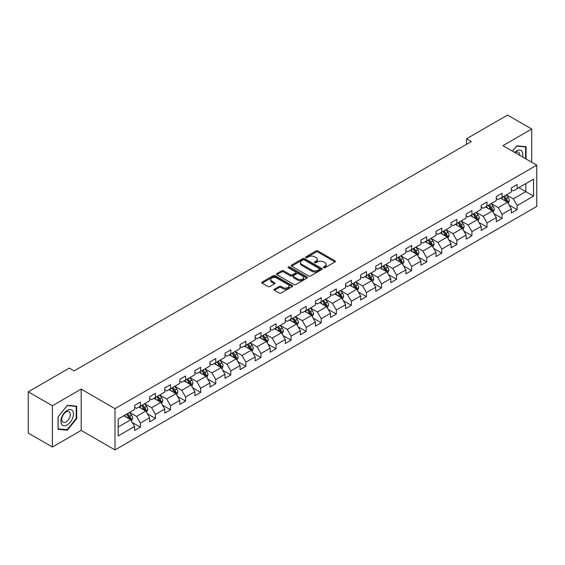 <?xml version="1.0" encoding="UTF-8"?>
<svg xmlns="http://www.w3.org/2000/svg" width="565" height="565" viewBox="0 0 565 565"><rect width="100%" height="100%" fill="white"/><g stroke="black" fill="none" stroke-linecap="round" stroke-linejoin="round"><path stroke-width="0.85" d="M323.583 267.739A0.939 0.544 0 0 0 324.91 267.739L334.981 261.92A1.342 0.777 0 0 0 335.377 261.376A1.342 0.777 0 0 0 334.981 260.825L317.918 250.973A1.342 0.777 0 0 0 316.019 250.973L305.947 256.785A0.939 0.544 0 0 0 305.672 257.174A0.939 0.544 0 0 0 305.947 257.555A0.939 0.544 0 0 0 307.275 257.555L308.575 256.8A4.294 2.479 0 0 1 314.649 256.8L316.068 257.626A4.294 2.479 0 0 1 317.325 259.377A4.294 2.479 0 0 1 316.068 261.129L314.762 261.877A0.939 0.544 0 0 0 314.486 262.259A0.939 0.544 0 0 0 314.762 262.647A0.939 0.544 0 0 0 316.089 262.647L317.396 261.892A4.294 2.479 0 0 1 323.463 261.892L324.889 262.711A4.294 2.479 0 0 1 326.139 264.462A4.294 2.479 0 0 1 324.889 266.214L323.583 266.97A0.939 0.544 0 0 0 323.307 267.351A0.939 0.544 0 0 0 323.583 267.739L323.583 266.97M274.392 289.181A1.342 0.777 0 0 0 274.004 289.732A1.342 0.777 0 0 0 274.392 290.276L279.181 293.044A1.342 0.777 0 0 0 281.08 293.044L292.267 286.582A1.342 0.777 0 0 0 292.663 286.031A1.342 0.777 0 0 0 292.267 285.487L275.197 275.635A1.342 0.777 0 0 0 273.305 275.635L262.118 282.09A1.342 0.777 0 0 0 261.722 282.641A1.342 0.777 0 0 0 262.118 283.185L267.902 286.526A1.342 0.777 0 0 0 269.795 286.526L274.583 283.764A1.342 0.777 0 0 0 274.978 283.213A1.342 0.777 0 0 0 274.583 282.67L271.716 281.01A3.588 2.069 0 0 1 270.663 279.548A3.588 2.069 0 0 1 272.881 277.634A3.588 2.069 0 0 1 276.786 278.086L288.023 284.569A3.588 2.069 0 0 1 289.075 286.031A3.588 2.069 0 0 1 286.865 287.945A3.588 2.069 0 0 1 282.952 287.5L281.08 286.42A1.342 0.777 0 0 0 279.181 286.42L274.392 289.181L274.392 290.276M81.183 389.137L52.397 405.755L28.25 391.813L28.25 433.08L52.397 447.028L81.183 430.403L114.999 449.924L114.999 408.657L81.183 389.137L81.183 430.403M531.729 162.254L531.729 129.018L502.942 145.636L536.75 165.157L114.999 408.657M531.729 129.018L507.575 115.076L466.52 138.778L466.52 144.358M28.25 391.813L69.304 368.112L74.135 370.894L471.351 141.568L466.52 138.778M308.674 276.017A1.342 0.777 0 0 0 310.566 276.017L321.753 269.554A1.342 0.777 0 0 0 322.149 269.011A1.342 0.777 0 0 0 321.753 268.46L304.69 258.608A1.342 0.777 0 0 0 302.791 258.608L291.604 265.07A1.342 0.777 0 0 0 291.208 265.614A1.342 0.777 0 0 0 291.604 266.164L308.674 276.017M288.708 267.937A0.939 0.544 0 0 1 289.661 268.071L306.993 278.079L295.827 284.527A1.342 0.777 0 0 1 293.927 284.527L276.857 274.675L276.857 273.58A1.342 0.777 0 0 0 276.469 274.131A1.342 0.777 0 0 0 276.857 274.675M276.857 273.58L281.645 270.819A1.342 0.777 0 0 1 283.545 270.819L290.466 274.809A1.342 0.777 0 0 0 292.366 274.809L295.537 272.98A1.342 0.777 0 0 0 295.933 272.429A1.342 0.777 0 0 0 295.537 271.885L288.334 267.725A0.939 0.544 0 0 1 288.058 267.337A0.939 0.544 0 0 1 288.637 266.842A0.939 0.544 0 0 1 289.661 266.955L307.014 276.977A1.342 0.777 0 0 1 307.402 277.521A1.342 0.777 0 0 1 307.014 278.072L307.014 276.977M114.999 449.924L536.75 206.43L536.75 165.157M132.337 422.514L140.403 427.168L140.403 423.1L149.676 417.747L149.676 421.815L155.474 418.467L155.474 414.399L164.747 409.046L164.747 413.114L170.538 409.773L170.538 405.698L179.811 400.345L179.811 404.413L185.61 401.072L185.61 396.997L194.883 391.644L194.883 395.719L200.681 392.371L200.681 388.296L209.954 382.943L209.954 387.018L215.752 383.67L215.752 379.595L225.025 374.242L225.025 378.317L230.817 374.969L230.817 370.894L240.09 365.541L240.09 369.616L245.888 366.268L245.888 362.2L255.161 356.84L255.161 360.915L260.959 357.567L260.959 353.499L270.232 348.146L270.232 352.214L276.031 348.866L276.031 344.798L285.304 339.445L285.304 343.513L291.095 340.165L291.095 336.097L300.368 330.744L300.368 334.812L306.166 331.464L306.166 327.396L315.44 322.043L315.44 326.111L321.238 322.77L321.238 318.695L330.511 313.342L330.511 317.41L336.309 314.069L336.309 309.994L345.582 304.641L345.582 308.716L351.374 305.368L351.374 301.293L360.647 295.94L360.647 300.015L366.445 296.667L366.445 292.592L375.718 287.239L375.718 291.314L381.516 287.966L381.516 283.891L390.789 278.538L390.789 282.613L396.581 279.265L396.581 275.197L405.861 269.837L405.861 273.912L411.652 270.564L411.652 266.496L420.925 261.143L420.925 265.211L426.723 261.863L426.723 257.795L435.996 252.442L435.996 256.51L441.795 253.162L441.795 249.094L451.068 243.741L451.068 247.809L456.859 244.461L456.859 240.393L466.139 235.04L466.139 239.108L471.93 235.76L471.93 231.692L481.203 226.339L481.203 230.407L487.002 227.066L487.002 222.991L496.275 217.638L496.275 221.713L502.073 218.365L502.073 214.29L511.346 208.937L511.346 213.012L517.137 209.664L517.137 205.589L533.565 196.112L533.565 179.154L525.831 183.618L525.831 191.648L533.565 196.112M140.403 427.168L134.604 430.516L134.604 426.448L118.184 435.926L118.184 418.969L134.604 409.491L134.604 405.423L140.403 402.075L140.403 406.143L149.676 400.79L149.676 396.722L155.474 393.374L155.474 397.442L164.747 392.089L164.747 388.021L170.538 384.673L170.538 388.741L179.811 383.388L179.811 379.32L185.61 375.972L185.61 380.047L194.883 374.687L194.883 370.619L200.681 367.271L200.681 371.346L209.954 365.993L209.954 361.918L215.752 358.57L215.752 362.645L225.025 357.292L225.025 353.217L230.817 349.869L230.817 353.944L240.09 348.591L240.09 344.516L245.888 341.168L245.888 345.243L255.161 339.89L255.161 335.815L260.959 332.474L260.959 336.542L270.232 331.189L270.232 327.114L276.031 323.773L276.031 327.841L285.304 322.488L285.304 318.42L291.095 315.072L291.095 319.14L300.368 313.787L300.368 309.719L306.166 306.371L306.166 310.439L315.44 305.086L315.44 301.018L321.238 297.67L321.238 301.738L330.511 296.385L330.511 292.317L336.309 288.969L336.309 293.037L345.582 287.684L345.582 283.616L351.374 280.268L351.374 284.343L360.647 278.983L360.647 274.915L366.445 271.567L366.445 275.642L375.718 270.289L375.718 266.214L381.516 262.866L381.516 266.941L390.789 261.588L390.789 257.513L396.581 254.165L396.581 258.24L405.861 252.887L405.861 248.812L411.652 245.464L411.652 249.539L420.925 244.186L420.925 240.111L426.723 236.77L426.723 240.838L435.996 235.485L435.996 231.41L441.795 228.069L441.795 232.137L451.068 226.784L451.068 222.716L456.859 219.368L456.859 223.436L466.139 218.083L466.139 214.015L471.93 210.667L471.93 214.735L481.203 209.382L481.203 205.314L487.002 201.966L487.002 206.034L496.275 200.681L496.275 196.613L502.073 193.265L502.073 197.34L511.346 191.98L511.346 187.912L517.137 184.564L517.137 188.639L533.565 179.154M138.856 407.04L145.812 411.052L136.539 416.405L129.583 412.394M134.604 407.259L136.539 408.375L140.403 406.143M136.539 416.405L140.403 423.1M145.812 411.052L149.676 417.747M153.927 398.339L160.884 402.351L151.611 407.704L144.654 403.693M149.676 398.558L151.611 399.674L155.474 397.442M151.611 407.704L155.474 414.399M160.884 402.351L164.747 409.046M168.999 389.638L175.948 393.65L166.675 399.003L159.718 394.992M164.747 389.857L166.675 390.973L170.538 388.741M166.675 399.003L170.538 405.698M175.948 393.65L179.811 400.345M184.063 380.937L191.019 384.949L181.746 390.309L174.79 386.291M179.811 381.156L181.746 382.272L185.61 380.047M181.746 390.309L185.61 396.997M191.019 384.949L194.883 391.644M199.134 372.236L206.091 376.255L196.818 381.608L189.861 377.589M194.883 372.462L196.818 373.571L200.681 371.346M196.818 381.608L200.681 388.296M206.091 376.255L209.954 382.943M214.206 363.535L221.162 367.554L211.889 372.907L204.933 368.889M209.954 363.761L211.889 364.877L215.752 362.645M211.889 372.907L215.752 379.595M221.162 367.554L225.025 374.242M229.277 354.834L236.227 358.853L226.953 364.206L219.997 360.188M225.025 355.06L226.953 356.176L230.817 353.944M226.953 364.206L230.817 370.894M236.227 358.853L240.09 365.541M244.341 346.133L251.298 350.152L242.025 355.505L235.068 351.487M240.09 346.359L242.025 347.475L245.888 345.243M242.025 355.505L245.888 362.2M251.298 350.152L255.161 356.84M259.413 337.432L266.369 341.451L257.096 346.804L250.14 342.786M255.161 337.658L257.096 338.774L260.959 336.542M257.096 346.804L260.959 353.499M266.369 341.451L270.232 348.146M274.484 328.731L281.441 332.75L272.161 338.103L265.211 334.092M270.232 328.957L272.161 330.073L276.031 327.841M272.161 338.103L276.031 344.798M281.441 332.75L285.304 339.445M289.548 320.037L296.505 324.049L287.232 329.402L280.275 325.391M285.304 320.256L287.232 321.372L291.095 319.14M287.232 329.402L291.095 336.097M296.505 324.049L300.368 330.744M304.62 311.336L311.576 315.348L302.303 320.701L295.347 316.69M300.368 311.555L302.303 312.671L306.166 310.439M302.303 320.701L306.166 327.396M311.576 315.348L315.44 322.043M319.691 302.635L326.648 306.647L317.375 312L310.418 307.989M315.44 302.854L317.375 303.97L321.238 301.738M317.375 312L321.238 318.695M326.648 306.647L330.511 313.342M334.763 293.934L341.712 297.946L332.439 303.306L325.489 299.288M330.511 294.153L332.439 295.269L336.309 293.037M332.439 303.306L336.309 309.994M341.712 297.946L345.582 304.641M349.827 285.233L356.783 289.252L347.51 294.605L340.554 290.587M345.582 285.459L347.51 286.568L351.374 284.343M347.51 294.605L351.374 301.293M356.783 289.252L360.647 295.94M364.898 276.532L371.855 280.551L362.582 285.904L355.625 281.886M360.647 276.758L362.582 277.874L366.445 275.642M362.582 285.904L366.445 292.592M371.855 280.551L375.718 287.239M379.97 267.831L386.926 271.85L377.653 277.203L370.697 273.185M375.718 268.057L377.653 269.173L381.516 266.941M377.653 277.203L381.516 283.891M386.926 271.85L390.789 278.538M395.041 259.13L401.99 263.149L392.717 268.502L385.768 264.484M390.789 259.356L392.717 260.472L396.581 258.24M392.717 268.502L396.581 275.197M401.99 263.149L405.861 269.837M410.105 250.429L417.062 254.448L407.789 259.801L400.832 255.783M405.861 250.655L407.789 251.771L411.652 249.539M407.789 259.801L411.652 266.496M417.062 254.448L420.925 261.143M425.177 241.728L432.133 245.747L422.86 251.1L415.904 247.089M420.925 241.954L422.86 243.07L426.723 240.838M422.86 251.1L426.723 257.795M432.133 245.747L435.996 252.442M440.248 233.034L447.205 237.046L437.932 242.399L430.975 238.388M435.996 233.253L437.932 234.369L441.795 232.137M437.932 242.399L441.795 249.094M447.205 237.046L451.068 243.741M455.319 224.333L462.269 228.345L452.996 233.698L446.046 229.687M451.068 224.552L452.996 225.668L456.859 223.436M452.996 233.698L456.859 240.393M462.269 228.345L466.139 235.04M470.384 215.632L477.34 219.644L468.067 224.997L461.111 220.986M466.139 215.851L468.067 216.967L471.93 214.735M468.067 224.997L471.93 231.692M477.34 219.644L481.203 226.339M485.455 206.931L492.412 210.943L483.139 216.296L476.182 212.285M481.203 207.15L483.139 208.266L487.002 206.034M483.139 216.296L487.002 222.991M492.412 210.943L496.275 217.638M500.526 198.23L507.483 202.242L498.21 207.602L491.253 203.584M496.275 198.449L498.21 199.565L502.073 197.34M498.21 207.602L502.073 214.29M507.483 202.242L511.346 208.937M518.882 187.637L525.831 191.648L513.274 198.901L506.318 194.883M511.346 189.755L513.274 190.871L517.137 188.639M513.274 198.901L517.137 205.589M52.397 405.755L52.397 447.028M118.184 427.006L130.741 419.753L123.784 415.734M130.741 419.753L134.604 426.448M509.072 205.003L517.137 209.664M494.008 213.704L502.073 218.365M478.936 222.405L487.002 227.066M463.865 231.106L471.93 235.76M448.794 239.807L456.859 244.461M433.729 248.508L441.795 253.162M418.658 257.209L426.723 261.863M403.587 265.91L411.652 270.564M388.515 274.611L396.581 279.265M373.451 283.312L381.516 287.966M358.38 292.006L366.445 296.667M343.308 300.707L351.374 305.368M328.237 309.408L336.309 314.069M313.172 318.109L321.238 322.77M298.101 326.81L306.166 331.464M283.03 335.511L291.095 340.165M267.965 344.212L276.031 348.866M252.894 352.913L260.959 357.567M237.823 361.614L245.888 366.268M222.751 370.315L230.817 374.969M207.687 379.009L215.752 383.67M192.616 387.71L200.681 392.371M177.544 396.411L185.61 401.072M162.473 405.112L170.538 409.773M147.409 413.813L155.474 418.467M526.079 158.991L526.079 146.702L516.756 145.869L512.504 151.159M58.054 429.344L67.376 430.177L76.692 418.58L76.692 406.15L67.376 405.317L58.054 416.914L58.054 429.344M76.211 418.298L76.692 418.58M66.388 429.605L67.376 430.177M323.957 267.866L324.889 267.33A4.294 2.479 0 0 0 326.139 265.578L326.139 264.462M317.325 259.377L317.325 260.493A4.294 2.479 0 0 1 316.068 262.245L315.136 262.774M334.981 260.825L334.981 261.92L317.918 252.089A1.342 0.777 0 0 0 316.019 252.089L306.322 257.689M321.739 269.569L304.69 259.723A1.342 0.777 0 0 0 302.791 259.723L291.625 266.172M319.387 269.392A0.939 0.544 0 0 0 319.663 269.011A0.939 0.544 0 0 0 319.387 268.629L304.408 259.978A0.939 0.544 0 0 0 303.08 259.978L301.703 260.769A4.294 2.479 0 0 0 300.446 262.52A4.294 2.479 0 0 0 301.703 264.272L311.944 270.183A4.294 2.479 0 0 0 318.01 270.183L319.387 269.392L319.387 270.508A0.939 0.544 0 0 0 319.663 270.127L319.663 269.011M300.446 262.52L300.446 263.636A4.294 2.479 0 0 0 301.703 265.388L301.703 264.272M319.387 270.508L318.01 271.299A4.294 2.479 0 0 1 311.944 271.299L301.703 265.388M276.878 274.689L281.645 271.935L281.645 270.819M295.933 272.429L295.933 273.545A1.342 0.777 0 0 1 295.537 274.096L292.366 275.925A1.342 0.777 0 0 1 290.466 275.925L283.545 271.935A1.342 0.777 0 0 0 281.645 271.935M297.649 278.962A3.588 2.069 0 0 0 301.555 279.407A3.588 2.069 0 0 0 303.772 277.493A3.588 2.069 0 0 0 302.72 276.031L298.765 273.743A1.342 0.777 0 0 0 296.865 273.743L293.687 275.579A1.342 0.777 0 0 0 293.299 276.123A1.342 0.777 0 0 0 293.687 276.673L297.649 278.962L297.649 280.078A3.588 2.069 0 0 0 301.555 280.523A3.588 2.069 0 0 0 303.772 278.609L303.772 277.493M293.299 276.123L293.299 277.238A1.342 0.777 0 0 0 293.687 277.789L293.687 276.673M297.649 280.078L293.687 277.789M289.075 286.031L289.075 287.147A3.588 2.069 0 0 1 286.865 289.061A3.588 2.069 0 0 1 282.952 288.616L281.08 287.536A1.342 0.777 0 0 0 279.181 287.536L274.413 290.29M270.663 279.548L270.663 280.664A3.588 2.069 0 0 0 271.716 282.126L271.716 281.01M274.569 283.771L271.716 282.126M292.253 286.589L275.197 276.751A1.342 0.777 0 0 0 273.305 276.751L262.132 283.199M508.246 203.57L509.39 200.674A3.623 2.091 -120 0 0 508.239 197.588L506.24 194.925M502.765 199.523L501.416 197.715M506.918 201.924L507.441 200.829A3.623 2.091 -120 0 0 506.402 198.647L504.411 195.984M503.5 196.514L505.71 199.466A1.843 1.066 60 0 1 506.049 200.024L507.441 200.829M503.245 196.655L505.244 199.318A3.623 2.091 60 0 1 506.282 201.493M524.991 146.603L525.591 146.949L525.591 158.716M512.519 151.166L516.558 146.144L525.591 146.949M522.54 156.95A8.878 5.127 120 0 0 521.001 150.495A8.878 5.127 120 0 0 514.637 152.395M519.708 155.319A6.081 3.51 120 0 0 518.458 152.26A6.081 3.51 120 0 0 515.181 152.705M67.179 424.887A8.878 5.127 120 0 0 73.457 414.011A8.878 5.127 120 0 0 67.179 410.381A8.878 5.127 120 0 0 60.9 421.257A8.878 5.127 120 0 0 67.179 424.887M66.034 421.935A6.081 3.51 120 0 0 70.011 416.582A6.081 3.51 120 0 0 69.078 411.708A6.081 3.51 120 0 0 66.034 412.012A6.081 3.51 120 0 0 62.065 417.366A6.081 3.51 120 0 0 62.998 422.239A6.081 3.51 120 0 0 66.034 421.935M58.146 416.829L67.179 405.592L76.211 406.397L76.211 418.439L67.179 429.675L58.146 428.87L58.131 416.815M75.611 406.051L76.211 406.397M493.174 212.271L494.326 209.375A3.623 2.091 -120 0 0 493.167 206.289L491.176 203.626M487.701 208.224L486.345 206.416M491.854 210.625L492.369 209.53A3.623 2.091 -120 0 0 491.331 207.348L489.339 204.685M488.428 205.215L490.646 208.167A1.843 1.066 60 0 1 490.978 208.725L492.369 209.53M488.181 205.356L490.173 208.019A3.623 2.091 60 0 1 491.211 210.194M478.103 220.964L479.254 218.076A3.623 2.091 -120 0 0 478.096 214.99L476.104 212.327M472.63 216.925L471.274 215.117M476.782 219.319L477.298 218.224A3.623 2.091 -120 0 0 476.26 216.049L474.268 213.386M473.364 213.909L475.575 216.861A1.843 1.066 60 0 1 475.907 217.426L477.298 218.224M473.11 214.057L475.101 216.72A3.623 2.091 60 0 1 476.14 218.895M463.032 229.665L464.183 226.77A3.623 2.091 -120 0 0 463.032 223.691L461.033 221.028M457.558 225.626L456.202 223.818M461.711 228.02L462.227 226.925A3.623 2.091 -120 0 0 461.195 224.75L459.197 222.087M458.293 222.61L460.503 225.562A1.843 1.066 60 0 1 460.842 226.127L462.227 226.925M458.038 222.758L460.037 225.421A3.623 2.091 60 0 1 461.068 227.596M447.967 238.366L449.111 235.471A3.623 2.091 -120 0 0 447.96 232.392L445.969 229.729M442.487 234.327L441.138 232.519M446.64 236.721L447.162 235.626A3.623 2.091 -120 0 0 446.124 233.451L444.132 230.788M443.221 231.311L445.432 234.263A1.843 1.066 60 0 1 445.771 234.828L447.162 235.626M442.974 231.459L444.966 234.122A3.623 2.091 60 0 1 446.004 236.297M432.896 247.067L434.047 244.172A3.623 2.091 -120 0 0 432.889 241.093L430.897 238.43M427.423 243.028L426.067 241.22M431.575 245.422L432.091 244.327A3.623 2.091 -120 0 0 431.053 242.152L429.061 239.489M428.157 240.012L430.368 242.964A1.843 1.066 60 0 1 430.7 243.529L432.091 244.327M427.903 240.16L429.894 242.823A3.623 2.091 60 0 1 430.933 244.998M417.825 255.768L418.976 252.873A3.623 2.091 -120 0 0 417.818 249.794L415.826 247.131M412.351 251.729L410.995 249.921M416.504 254.123L417.019 253.028A3.623 2.091 -120 0 0 415.981 250.853L413.99 248.19M413.086 248.713L415.296 251.665A1.843 1.066 60 0 1 415.628 252.223L417.019 253.028M412.831 248.861L414.823 251.524A3.623 2.091 60 0 1 415.861 253.699M402.76 264.469L403.904 261.574A3.623 2.091 -120 0 0 402.753 258.495L400.755 255.832M397.28 260.43L395.924 258.622M401.433 262.824L401.948 261.729A3.623 2.091 -120 0 0 400.917 259.554L398.918 256.891M398.014 257.414L400.225 260.366A1.843 1.066 60 0 1 400.564 260.924L401.948 261.729M397.76 257.562L399.759 260.218A3.623 2.091 60 0 1 400.79 262.4M387.689 273.17L388.833 270.275A3.623 2.091 -120 0 0 387.682 267.196L385.69 264.533M382.208 269.124L380.859 267.316M386.361 271.525L386.884 270.43A3.623 2.091 -120 0 0 385.846 268.255L383.854 265.592M382.943 266.115L385.153 269.067A1.843 1.066 60 0 1 385.492 269.625L386.884 270.43M382.696 266.256L384.687 268.919A3.623 2.091 60 0 1 385.726 271.101M372.618 281.871L373.769 278.976A3.623 2.091 -120 0 0 372.61 275.889L370.619 273.234M367.144 277.825L365.788 276.017M371.297 280.226L371.812 279.131A3.623 2.091 -120 0 0 370.774 276.949L368.783 274.293M367.879 274.816L370.089 277.768A1.843 1.066 60 0 1 370.421 278.326L371.812 279.131M367.624 274.957L369.616 277.62A3.623 2.091 60 0 1 370.654 279.802M357.546 290.572L358.697 287.677A3.623 2.091 -120 0 0 357.539 284.591L355.547 281.928M352.073 286.526L350.717 284.718M356.225 288.927L356.741 287.832A3.623 2.091 -120 0 0 355.71 285.65L353.711 282.994M352.807 283.517L355.018 286.469A1.843 1.066 60 0 1 355.35 287.027L356.741 287.832M352.553 283.658L354.545 286.321A3.623 2.091 60 0 1 355.583 288.496M342.482 299.273L343.626 296.378A3.623 2.091 -120 0 0 342.475 293.291L340.476 290.629M337.001 295.227L335.645 293.419M341.154 297.628L341.677 296.533A3.623 2.091 -120 0 0 340.639 294.351L338.64 291.688M337.736 292.218L339.946 295.17A1.843 1.066 60 0 1 340.285 295.728L341.677 296.533M337.482 292.359L339.48 295.022A3.623 2.091 60 0 1 340.511 297.197M327.41 307.967L328.562 305.079A3.623 2.091 -120 0 0 327.403 301.993L325.412 299.33M321.937 303.928L320.581 302.12M326.083 306.329L326.605 305.227A3.623 2.091 -120 0 0 325.567 303.052L323.576 300.389M322.664 300.912L324.882 303.871A1.843 1.066 60 0 1 325.214 304.429L326.605 305.227M322.417 301.06L324.409 303.723A3.623 2.091 60 0 1 325.447 305.898M312.339 316.668L313.49 313.78A3.623 2.091 -120 0 0 312.332 310.694L310.34 308.031M306.866 312.629L305.51 310.821M311.018 315.023L311.534 313.928A3.623 2.091 -120 0 0 310.496 311.753L308.504 309.09M307.6 309.613L309.811 312.565A1.843 1.066 60 0 1 310.143 313.13L311.534 313.928M307.346 309.761L309.338 312.424A3.623 2.091 60 0 1 310.376 314.599M297.268 325.369L298.419 322.474A3.623 2.091 -120 0 0 297.261 319.395L295.269 316.732M291.794 321.33L290.438 319.522M295.947 323.724L296.463 322.629A3.623 2.091 -120 0 0 295.431 320.454L293.433 317.791M292.529 318.314L294.739 321.266A1.843 1.066 60 0 1 295.071 321.831L296.463 322.629M292.274 318.462L294.266 321.125A3.623 2.091 60 0 1 295.304 323.3M282.203 334.07L283.348 331.175A3.623 2.091 -120 0 0 282.196 328.096L280.198 325.433M276.723 330.031L275.374 328.223M280.876 332.425L281.398 331.33A3.623 2.091 -120 0 0 280.36 329.155L278.368 326.492M277.457 327.015L279.668 329.967A1.843 1.066 60 0 1 280.007 330.532L281.398 331.33M277.203 327.163L279.202 329.826A3.623 2.091 60 0 1 280.233 332.001M267.132 342.771L268.283 339.876A3.623 2.091 -120 0 0 267.125 336.797L265.133 334.134M261.659 338.732L260.303 336.924M265.804 341.126L266.327 340.031A3.623 2.091 -120 0 0 265.289 337.856L263.297 335.193M262.386 335.716L264.604 338.668A1.843 1.066 60 0 1 264.936 339.226L266.327 340.031M262.139 335.864L264.13 338.527A3.623 2.091 60 0 1 265.169 340.702M252.061 351.472L253.212 348.577A3.623 2.091 -120 0 0 252.054 345.498L250.062 342.835M246.587 347.433L245.231 345.625M250.74 349.827L251.256 348.732A3.623 2.091 -120 0 0 250.217 346.557L248.226 343.894M247.322 344.417L249.532 347.369A1.843 1.066 60 0 1 249.864 347.927L251.256 348.732M247.067 344.565L249.059 347.221A3.623 2.091 60 0 1 250.097 349.403M236.989 360.173L238.14 357.278A3.623 2.091 -120 0 0 236.989 354.199L234.991 351.536M231.516 356.134L230.16 354.326M235.669 358.528L236.184 357.433A3.623 2.091 -120 0 0 235.153 355.258L233.154 352.595M232.25 353.118L234.461 356.07A1.843 1.066 60 0 1 234.8 356.628L236.184 357.433M231.996 353.259L233.995 355.922A3.623 2.091 60 0 1 235.026 358.104M221.925 368.874L223.069 365.979A3.623 2.091 -120 0 0 221.918 362.892L219.919 360.237M216.444 364.828L215.096 363.02M220.597 367.229L221.12 366.134A3.623 2.091 -120 0 0 220.082 363.952L218.09 361.296M217.179 361.819L219.389 364.771A1.843 1.066 60 0 1 219.729 365.329L221.12 366.134M216.925 361.96L218.923 364.623A3.623 2.091 60 0 1 219.955 366.805M206.854 377.575L208.005 374.68A3.623 2.091 -120 0 0 206.847 371.593L204.855 368.931M201.38 373.529L200.024 371.721M205.533 375.93L206.048 374.835A3.623 2.091 -120 0 0 205.01 372.653L203.019 369.997M202.108 370.52L204.325 373.472A1.843 1.066 60 0 1 204.657 374.03L206.048 374.835M201.86 370.661L203.852 373.324A3.623 2.091 60 0 1 204.89 375.499M191.782 386.276L192.933 383.381A3.623 2.091 -120 0 0 191.775 380.294L189.784 377.632M186.309 382.23L184.953 380.422M190.462 384.631L190.977 383.536A3.623 2.091 -120 0 0 189.939 381.354L187.947 378.691M187.043 379.221L189.254 382.173A1.843 1.066 60 0 1 189.586 382.731L190.977 383.536M186.789 379.362L188.781 382.025A3.623 2.091 60 0 1 189.819 384.2M176.711 394.977L177.862 392.082A3.623 2.091 -120 0 0 176.711 388.995L174.712 386.333M171.237 390.931L169.881 389.123M175.39 393.332L175.906 392.23A3.623 2.091 -120 0 0 174.875 390.055L172.876 387.392M171.972 387.915L174.182 390.874A1.843 1.066 60 0 1 174.521 391.432L175.906 392.23M171.718 388.063L173.716 390.726A3.623 2.091 60 0 1 174.747 392.901M161.647 403.671L162.791 400.783A3.623 2.091 -120 0 0 161.639 397.696L159.648 395.034M156.166 399.632L154.817 397.824M160.319 402.026L160.841 400.931A3.623 2.091 -120 0 0 159.803 398.756L157.812 396.093M156.9 396.616L159.111 399.568A1.843 1.066 60 0 1 159.45 400.133L160.841 400.931M156.646 396.764L158.645 399.427A3.623 2.091 60 0 1 159.683 401.602M146.575 412.372L147.726 409.477A3.623 2.091 -120 0 0 146.568 406.397L144.576 403.735M141.102 408.333L139.746 406.525M145.254 410.727L145.77 409.632A3.623 2.091 -120 0 0 144.732 407.457L142.74 404.794M141.829 405.317L144.047 408.269A1.843 1.066 60 0 1 144.379 408.834L145.77 409.632M141.582 405.465L143.574 408.128A3.623 2.091 60 0 1 144.612 410.303M131.504 421.073L132.655 418.178A3.623 2.091 -120 0 0 131.497 415.098L129.505 412.436M126.03 417.034L124.674 415.226M130.183 419.428L130.699 418.333A3.623 2.091 -120 0 0 129.66 416.158L127.669 413.495M126.765 414.018L128.975 416.97A1.843 1.066 60 0 1 129.307 417.535L130.699 418.333M126.511 414.166L128.502 416.829A3.623 2.091 60 0 1 129.54 419.004M324.889 267.33L324.889 266.214M314.762 262.647L314.762 261.877M316.068 262.245L316.068 261.129M305.947 257.555L305.947 256.785M316.019 252.089L316.019 250.973M317.918 252.089L317.918 250.973M291.604 266.164L291.604 265.07M302.791 259.723L302.791 258.608M304.69 259.723L304.69 258.608M321.753 269.554L321.753 268.46M311.944 271.299L311.944 270.183M318.01 271.299L318.01 270.183M283.545 271.935L283.545 270.819M290.466 275.925L290.466 274.809M292.366 275.925L292.366 274.809M295.537 274.096L295.537 272.98M289.661 268.071L289.661 266.955M279.181 287.536L279.181 286.42M281.08 287.536L281.08 286.42M282.952 288.616L282.952 287.5M274.583 283.764L274.583 282.67M262.118 283.185L262.118 282.09M273.305 276.751L273.305 275.635M275.197 276.751L275.197 275.635M292.267 286.582L292.267 285.487M507.123 202.037L509.369 200.745M506.402 198.647L508.239 197.588M503.825 200.137L505.244 199.318M492.051 210.738L494.297 209.446M491.331 207.348L493.167 206.289M488.76 208.838L490.173 208.019M476.987 219.439L479.233 218.139M476.26 216.049L478.096 214.99M473.689 217.539L475.101 216.72M461.916 228.14L464.162 226.84M461.195 224.75L463.032 223.691M458.618 226.24L460.037 225.421M446.844 236.841L449.09 235.541M446.124 233.451L447.96 232.392M443.546 234.934L444.966 234.122M431.773 245.542L434.019 244.242M431.053 242.152L432.889 241.093M428.482 243.635L429.894 242.823M416.709 254.243L418.955 252.943M415.981 250.853L417.818 249.794M413.411 252.336L414.823 251.524M401.637 262.944L403.883 261.644M400.917 259.554L402.753 258.495M398.339 261.037L399.759 260.218M386.566 271.645L388.812 270.345M385.846 268.255L387.682 267.196M383.268 269.738L384.687 268.919M371.495 280.339L373.74 279.046M370.774 276.949L372.61 275.889M368.203 278.439L369.616 277.62M356.43 289.04L358.676 287.747M355.71 285.65L357.539 284.591M353.132 287.14L354.545 286.321M341.359 297.741L343.605 296.448M340.639 294.351L342.475 293.291M338.061 295.841L339.48 295.022M326.288 306.442L328.533 305.149M325.567 303.052L327.403 301.993M322.989 304.542L324.409 303.723M311.216 315.143L313.462 313.843M310.496 311.753L312.332 310.694M307.925 313.243L309.338 312.424M296.152 323.844L298.398 322.544M295.431 320.454L297.261 319.395M292.854 321.937L294.266 321.125M281.08 332.545L283.326 331.245M280.36 329.155L282.196 328.096M277.782 330.638L279.202 329.826M266.009 341.246L268.255 339.946M265.289 337.856L267.125 336.797M262.718 339.339L264.13 338.527M250.938 349.947L253.184 348.647M250.217 346.557L252.054 345.498M247.647 348.04L249.059 347.221M235.873 358.648L238.119 357.348M235.153 355.258L236.989 354.199M232.575 356.741L233.995 355.922M220.802 367.342L223.048 366.049M220.082 363.952L221.918 362.892M217.504 365.442L218.923 364.623M205.731 376.043L207.977 374.75M205.01 372.653L206.847 371.593M202.44 374.143L203.852 373.324M190.666 384.744L192.912 383.451M189.939 381.354L191.775 380.294M187.368 382.844L188.781 382.025M175.595 393.445L177.841 392.152M174.875 390.055L176.711 388.995M172.297 391.545L173.716 390.726M160.524 402.146L162.769 400.846M159.803 398.756L161.639 397.696M157.225 400.246L158.645 399.427M145.452 410.847L147.698 409.547M144.732 407.457L146.568 406.397M142.161 408.94L143.574 408.128M130.388 419.548L132.634 418.248M129.66 416.158L131.497 415.098M127.09 417.641L128.502 416.829"/></g></svg>
